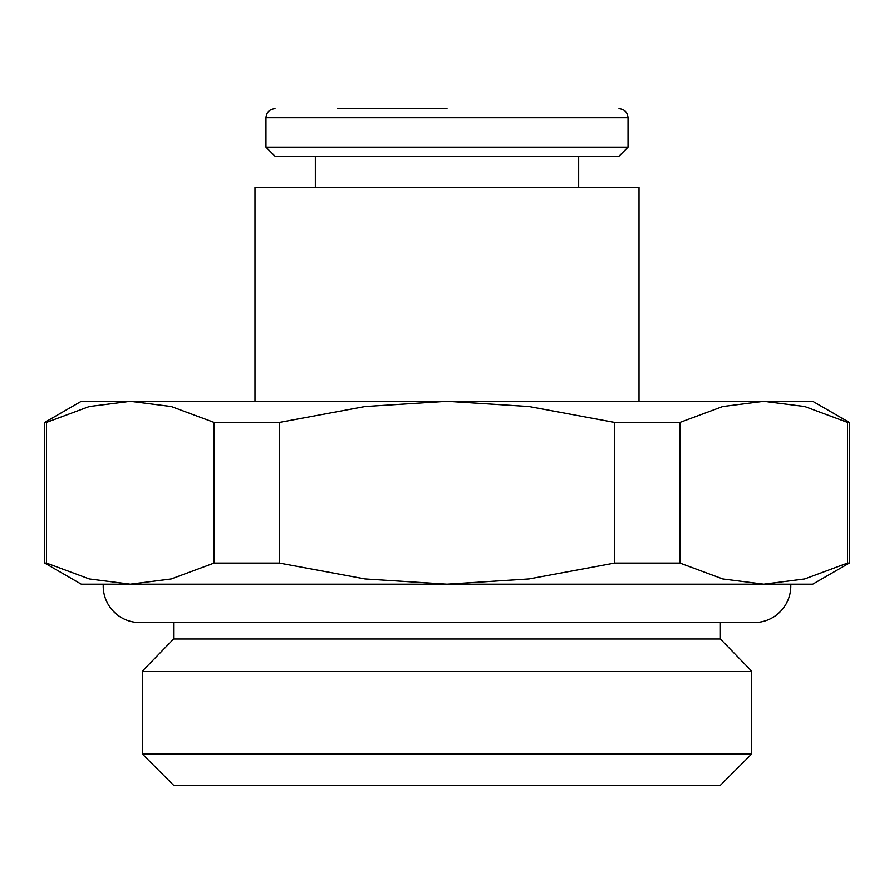 <?xml version="1.0" encoding="UTF-8"?>
<svg xmlns="http://www.w3.org/2000/svg" width="894" height="894" viewBox="0 0 894 894"><rect width="100%" height="100%" fill="white"/><g stroke="black" fill="none" stroke-linecap="round" stroke-linejoin="round"><path stroke-width="1.34" d="M103.257 584.151A36.576 36.576 0 0 0 139.799 622.548L754.212 622.548A36.576 36.576 0 0 0 790.743 584.151M254.991 401.283L254.991 187.517L639.009 187.517L639.009 401.283M142.314 753.988L751.686 753.988L720.385 785.301L173.615 785.301L142.314 753.988L142.314 671.193L173.615 639.009L173.615 622.548M173.615 639.009L720.385 639.009L751.686 671.193L751.686 753.988M720.385 622.548L720.385 639.009M142.314 671.193L751.686 671.193M447 108.699L337.284 108.699M265.965 147.197L265.965 117.751L628.035 117.751L628.035 147.197L618.983 156.249L275.017 156.249L265.965 147.197L628.035 147.197M315.336 187.517L315.336 156.249M578.664 156.249L578.664 187.517M849.3 563.03L849.3 422.404L812.724 401.283L81.276 401.283L44.7 422.404L44.7 563.03L81.276 584.151L812.724 584.151L849.3 563.03L847.523 563.03L804.745 578.899L763.733 584.151L722.721 578.899L679.932 563.03L614.603 563.03L529.024 578.899L447 584.151L364.976 578.899L279.397 563.03L214.068 563.03L171.279 578.899L130.267 584.151L89.255 578.899L46.477 563.03L44.7 563.03M44.7 422.404L46.477 422.404L89.255 406.524L130.267 401.283L171.279 406.524L214.068 422.404L279.397 422.404L364.976 406.524L447 401.283L529.024 406.524L614.603 422.404L679.932 422.404L722.721 406.524L763.733 401.283L804.745 406.524L847.523 422.404L849.3 422.404M46.477 563.03L46.477 422.404M847.523 422.404L847.523 563.03M679.932 563.03L679.932 422.404M614.603 422.404L614.603 563.03M279.397 563.03L279.397 422.404M214.068 422.404L214.068 563.03M628.035 117.751C627.543 112.309 624.526 109.291 618.983 108.699M265.965 117.751C266.457 112.309 269.474 109.291 275.017 108.699"/></g></svg>
